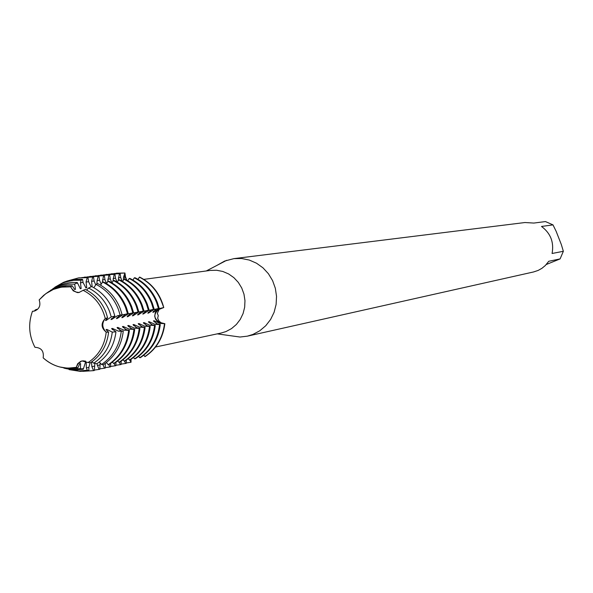<?xml version="1.0" encoding="UTF-8"?>
<svg xmlns="http://www.w3.org/2000/svg" width="593" height="593" viewBox="0 0 593 593"><rect width="100%" height="100%" fill="white"/><g stroke="black" fill="none" stroke-linecap="round" stroke-linejoin="round"><path stroke-width="0.89" d="M123.337 280.222L123.522 277.205L124.938 273.002L124.849 279.147L124.938 273.002L125.494 276.842L126.895 280.222M154.706 316.158L155.314 312.555L156.952 310.198L159.347 308.701L163.764 307.552L159.154 309.376L157.323 313.334L158.272 315.646L157.656 318.226L159.057 321.087L161.103 322.777L164.861 323.696L160.318 323.044L157.745 321.829L155.455 319.019L154.706 316.158M81.486 361.159L78.165 363.657L76.223 367.363L77.713 363.694L80.737 361.33L81.96 360.952L88.112 362.545C98.646 355.518 104.679 345.385 106.199 332.154C101.062 327.877 100.751 323.333 105.265 318.515C101.685 323.17 101.996 327.714 106.199 332.154C101.996 327.714 101.685 323.17 105.265 318.515C101.944 305.543 94.576 296.144 83.146 290.311L78.906 292.542L77.386 292.586L73.191 290.815L70.671 286.827L71.886 288.858L74.207 291.052L76.334 292.119L79.217 292.49L76.334 292.119L74.207 291.052L71.886 288.858L70.671 286.827L64.37 286.767L59.389 287.509L53.385 289.406L47.781 292.327L43.682 295.344L39.168 299.888C40.999 305.654 39.22 309.427 33.823 311.206L32.459 311.273C28.056 323.578 28.887 335.594 34.957 347.313C41.347 347.639 44.082 351.16 43.178 357.868C52.903 366.437 63.918 369.602 76.223 367.363L78.165 363.657L81.486 361.159M34.957 347.313C28.887 335.594 28.056 323.578 32.459 311.273L34.824 310.977M155.574 347.016L221.219 333.014L225.992 331.554L231.537 328.589L236.37 324.475L240.269 319.397L243.078 313.564L244.664 307.226L244.968 300.666L243.975 294.15L241.722 287.968L238.304 282.394L233.879 277.65L228.631 273.951L222.79 271.453L216.601 270.26L210.337 270.415L143.825 279.385M229.157 335.527L240.002 337.032L247.37 336.157L252.907 334.445L259.778 330.783L265.768 325.713L270.616 319.449L274.114 312.259L276.116 304.439L276.531 296.33L275.337 288.28L272.595 280.63L268.407 273.714L262.966 267.821L256.502 263.203L249.297 260.053L241.655 258.511L233.901 258.63L224.673 261.053L216.971 265.375M247.37 336.157L533.53 271.965L538.162 270.423L541.95 268.295L545.315 265.523L548.755 261.283L560.096 258.911L563.35 251.284L552.083 253.485C554.136 242.24 550.608 233.234 541.498 226.459L553.002 224.888L556.167 231.359L561.356 244.612L563.35 251.284M488.158 227.089L233.901 258.63M131.046 359.321L131.031 362.249L130.519 359.669L131.031 362.249L129.682 359.966M143.684 355.303L145.181 356.534C156.508 348.854 163.068 337.906 164.861 323.696L159.888 323.393L154.158 320.769L153.431 320.902L157.189 323.897L160.28 324.556L154.906 324.319L149.147 321.688L148.413 321.821L152.186 324.831L155.284 325.505L149.873 325.268L144.077 322.614L143.336 322.748L147.123 325.779L150.229 326.461L144.781 326.217L138.947 323.556L138.199 323.689L141.994 326.743L145.122 327.425L139.637 327.188L133.759 324.504L132.995 324.645L136.813 327.714L139.948 328.396L134.426 328.159L128.511 325.468L127.74 325.609L131.572 328.692L134.715 329.389L129.155 329.152L123.203 326.439L122.425 326.58L126.265 329.693L129.422 330.39L123.818 330.145L117.829 327.425L117.043 327.566L120.898 330.694L123.262 331.22L118.422 331.161L112.396 328.418L111.595 328.566L115.961 331.821L112.27 332.102L106.896 329.426L106.088 329.575L108.608 332.206L106.199 332.154C104.679 345.385 98.646 355.518 88.112 362.545L90.41 362.768C100.943 355.659 107.007 345.474 108.608 332.206M139.77 277.116C152.06 283.498 160.058 293.646 163.764 307.552C160.058 293.646 152.06 283.498 139.77 277.116L139.399 277.161C149.732 282.416 157.13 290.629 161.593 301.8L163.764 307.552L160.021 308.493C152.824 313.808 153.157 318.7 161.014 323.178L164.861 323.696C163.068 337.906 156.508 348.854 145.181 356.534M124.938 273.002L116.465 273.195L124.938 273.002M560.096 258.911L546.301 264.493M553.002 224.888L545.471 221.574L533.796 223.064L524.938 222.531L488.254 227.082M107.615 317.796L105.902 312.222C101.766 301.859 94.924 294.269 85.37 289.436L83.146 290.311C94.576 296.144 101.944 305.543 105.265 318.515L107.615 317.796L105.465 320.509L106.273 320.368L111.232 316.884L114.886 316.136L110.98 319.553L111.781 319.412L117.37 315.765L122.136 314.72L119.853 315.343L116.428 318.604L117.221 318.471L122.773 314.846L128.273 313.593L125.227 314.423L121.817 317.67L122.595 317.537L128.11 313.934L133.573 312.689L130.534 313.519L127.139 316.751L127.91 316.618L133.388 313.037L138.814 311.799L135.782 312.63L132.395 315.839L133.158 315.706L138.606 312.148L143.995 310.917L140.971 311.74L137.598 314.935L138.354 314.809L143.765 311.266L149.117 310.05L146.108 310.865L142.743 314.045L143.484 313.919L148.865 310.398L154.173 309.19L151.178 310.006L147.82 313.163L148.554 313.037L153.906 309.539L159.176 308.338L156.189 309.146L152.846 312.296L153.572 312.17L158.887 308.686L163.409 307.619M39.168 299.888L45.683 293.765L53.385 289.406L61.309 287.138L70.671 286.827L72.19 285.752L66.297 285.693L59.337 286.864L54.823 288.406L46.817 292.964M35.854 310.562L34.928 310.213L36.499 309.346L37.307 309.605M34.646 310.977L34.928 310.213M114.886 316.136L113.13 310.487C108.801 299.635 101.64 291.652 91.648 286.538L88.587 288.028C98.319 293.001 105.295 300.777 109.512 311.355L111.232 316.877M88.587 288.028L86.615 290.066M72.19 285.752L74.644 289.458L75.474 289.347L74.659 284.136L77.298 282.527L72.383 282.431L66.297 283.18L60.404 284.877L50.435 290.4M48.456 291.808L57.002 286.886L60.456 285.641L67.476 284.21L74.659 284.136M122.136 314.72L120.29 308.768C115.731 297.352 108.193 288.954 97.675 283.573L96.022 284.388C106.399 289.695 113.834 297.975 118.326 309.242L120.149 315.105M96.022 284.388L93.842 287.701M77.298 282.527L80.322 288.687L81.145 288.576L80.463 282.779L81.122 280.23L82.568 279.362L81.278 279.273L74.814 279.451L67.239 281L63.503 282.342L54.793 287.271M52.844 288.702L62.317 283.172L66.001 281.845L73.473 280.319L81.122 280.23M128.273 313.593L126.398 307.537C121.758 295.922 114.086 287.375 103.375 281.905L102.574 282.009C113.293 287.486 120.972 296.04 125.612 307.663L127.495 313.727M102.574 282.009L100.595 285.151M67.083 281.052L78.595 277.895L87.994 277.62L88.609 281.719L91.122 286.797M133.573 312.689L131.705 306.67C127.095 295.121 119.46 286.627 108.808 281.186L108.015 281.29C118.682 286.738 126.316 295.24 130.934 306.796L132.81 312.822M108.015 281.29L106.547 283.632M138.814 311.799L136.953 305.818C132.365 294.336 124.775 285.885 114.182 280.482L113.396 280.585C124.004 285.996 131.602 294.447 136.19 305.944L138.058 311.925M113.396 280.585L111.951 282.898M143.995 310.917L142.142 304.972C137.583 293.55 130.03 285.159 119.489 279.785L118.719 279.881C129.267 285.263 136.827 293.668 141.393 305.091L143.247 311.043M118.719 279.881L117.288 282.164M149.117 310.05L147.272 304.135C142.735 292.779 135.226 284.432 124.738 279.095L123.981 279.192C134.47 284.536 141.986 292.89 146.53 304.253L148.369 310.176M123.981 279.192L122.566 281.445M154.173 309.19L152.342 303.305C147.835 292.023 140.363 283.721 129.926 278.406L129.178 278.51C139.614 283.825 147.094 292.127 151.608 303.423L153.439 309.309M129.178 278.51L127.784 280.741M159.176 308.338L157.36 302.489C152.868 291.267 145.441 283.017 135.063 277.732L134.314 277.828C144.699 283.12 152.142 291.378 156.634 302.608L158.45 308.456M134.314 277.828L132.936 280.037M139.399 277.161L138.036 279.34M126.294 360.151L126.294 363.309L125.538 363.479L124.552 361.1M121.135 361.241L121.12 364.473L120.364 364.636L119.363 362.249M115.909 362.345L115.894 365.644L115.124 365.814L114.123 363.413M110.624 363.465L110.602 366.83L109.831 367L108.816 364.591M105.295 363.368L105.257 368.031L104.472 368.201L103.012 364.739M100.128 362.894L99.846 369.239L99.053 369.417L96.859 363.709M94.85 363.368L94.369 370.469L93.568 370.647L91.885 366.689L91.463 362.064M90.099 362.731L88.876 367.349L88.846 370.61L87.312 370.24L86.326 367.912L86.222 362.36L85.407 362.531L83.272 369.261L80.47 368.579L80.581 363.561L79.758 363.739L77.846 367.86L76.223 367.363L68.277 368.127L69.989 368.587L77.846 367.86M91.922 361.745L93.746 363.198L96.948 363.724C107.896 356.267 114.234 345.63 115.961 331.821M99.357 362.041L101.522 364.487L103.249 364.784C114.775 356.934 121.446 345.749 123.262 331.22M106.362 362.56L108.245 364.717L109.038 364.539C120.772 356.556 127.569 345.17 129.422 330.39M112.425 362.108L113.648 363.516L114.434 363.346C126.109 355.407 132.869 344.088 134.715 329.389M117.785 360.944L118.993 362.33L119.771 362.16C131.387 354.266 138.11 343.013 139.948 328.396M123.085 359.788L124.278 361.167L125.041 360.996C136.598 353.146 143.291 341.953 145.122 327.425M128.325 358.646L129.496 360.01L130.252 359.84C141.749 352.034 148.413 340.908 150.229 326.461M133.499 357.52L134.663 358.861L135.412 358.698C146.849 350.937 153.476 339.871 155.284 325.505M138.621 356.408L139.77 357.735L140.504 357.572C151.882 349.848 158.479 338.848 160.28 324.556M82.568 279.362L83.035 282.446L85.941 287.924L86.748 287.813L86.067 282.053L87.178 277.724M92.123 286.775L91.604 281.334L92.708 277.035L93.509 276.931L94.117 281.008L95.695 284.899M96.904 283.951L97.082 280.63L98.171 276.353L98.964 276.249L99.565 280.304L101.166 284.24M102.241 282.542L103.567 275.678L104.353 275.575L104.946 279.607L106.577 283.58M107.6 281.957L108.904 275.011L109.683 274.915L110.261 278.918L111.869 282.854M112.9 281.379L114.182 274.351L114.946 274.255L115.524 278.243L117.029 282.016M118.148 280.8L119.401 273.699L120.157 273.603L120.727 277.568L122.128 281.193M164.506 323.763C162.704 337.98 156.144 348.929 144.811 356.615M130.66 362.33L126.294 362.938M114.071 273.558L124.56 273.054M154.091 321.866L154.158 320.769M153.572 312.17L153.402 311.273M120.157 273.603L111.462 273.818M159.554 324.697C157.753 338.996 151.156 350.003 139.77 357.735M125.538 363.479L121.12 364.095M108.845 274.211L119.401 273.699M149.08 322.792L149.147 321.688M148.554 313.037L148.383 312.133M114.946 274.255L106.206 274.47M154.551 325.639C152.735 340.019 146.108 351.093 134.663 358.861M120.364 364.636L115.894 365.258M103.56 274.863L114.182 274.351M144.01 323.734L144.077 322.614M143.484 313.919L143.306 313M109.683 274.915L100.884 275.13M149.488 326.595C147.664 341.057 141.001 352.198 129.496 360.01M115.124 365.814L110.609 366.437M98.208 275.53L108.904 275.011M138.881 324.69L138.947 323.556M138.354 314.809L138.169 313.882M104.353 275.575L95.51 275.797M144.366 327.566C142.535 342.109 135.841 353.309 124.278 361.167M109.831 367L105.257 367.63M92.805 276.197L103.567 275.678M133.692 325.653L133.759 324.504M133.158 315.706L132.973 314.764M98.964 276.249L90.069 276.471M139.192 328.544C137.354 343.169 130.616 354.436 118.993 362.33M104.472 368.201L99.846 368.839M87.334 276.879L98.171 276.353M128.444 326.632L128.511 325.468M127.91 316.618L127.717 315.669M93.509 276.931L84.569 277.153M133.951 329.53C132.098 344.244 125.338 355.57 113.648 363.516M99.053 369.417L94.376 370.062M81.797 277.568L92.708 277.035M123.129 327.618L123.203 326.439M122.595 317.537L122.403 316.573M82.775 360.826L85.644 361.159M87.994 277.62L79.002 277.85M128.644 330.531C126.791 345.334 119.986 356.727 108.245 364.717M93.568 370.647L82.775 371.329M117.755 328.618L117.829 327.425M117.221 318.471L117.029 317.492M86.748 287.813L85.696 287.679M69.099 369.617L80.344 371.366L88.846 370.61M121.261 331.383C119.467 345.719 112.885 356.749 101.522 364.487M87.312 370.24L78.936 370.988L65.601 368.527M112.322 329.626L112.396 328.418M85.377 362.568L86.222 362.36M111.781 319.412L111.588 318.426M81.145 288.576L80.077 288.435M63.94 368.149L75.2 369.98L83.272 369.261M112.27 332.102C110.594 345.563 104.42 355.933 93.746 363.198M80.47 368.579L72.591 369.283L60.834 367.237M106.822 330.657L106.896 329.426M79.729 363.776L80.581 363.561M106.273 320.368L106.08 319.368M75.474 289.347L74.392 289.199M43.178 357.868C50.449 364.428 58.818 367.853 68.277 368.127M59.671 366.956L69.989 368.587M123.522 277.205L125.494 276.842M158.887 308.686L160.873 308.36M159.888 323.393L161.874 323.029M37.218 309.576L35.676 309.813M157.189 323.897L154.906 324.319M152.186 324.831L149.873 325.268M147.123 325.779L144.781 326.217M141.994 326.743L139.637 327.188M136.813 327.714L134.426 328.159M131.572 328.692L129.155 329.152M126.265 329.693L123.818 330.145M120.898 330.694L118.422 331.161M115.472 331.717L114.034 331.984M114.412 316.269L112.974 316.514M119.853 315.343L117.37 315.765M125.227 314.423L122.773 314.846M130.534 313.519L128.11 313.934M135.782 312.63L133.388 313.037M140.971 311.74L138.606 312.148M146.108 310.865L143.765 311.266M151.178 310.006L148.865 310.398M156.189 309.146L153.906 309.539M105.287 363.746L104.538 363.909M99.876 364.932L97.385 365.481M94.406 366.133L91.885 366.689M88.876 367.349L86.326 367.912M83.279 368.579L81.797 368.905M77.401 283.172L75.911 283.365M83.035 282.446L80.463 282.779M88.609 281.719L86.067 282.053M94.117 281.008L91.604 281.334M99.565 280.304L97.082 280.63M104.946 279.607L102.493 279.926M110.261 278.918L107.837 279.236M115.524 278.243L113.122 278.554M120.727 277.568L118.355 277.872M217.208 333.866L240.002 337.032M206.275 270.964L226.667 260.305M116.28 273.225L116.658 273.173M111.076 273.87L111.84 273.773M105.821 274.522L106.592 274.426M100.499 275.182L101.277 275.085M95.117 275.849L95.903 275.745M89.669 276.523L90.47 276.42M84.162 277.205L84.969 277.101M78.595 277.895L79.41 277.798M78.936 370.988L80.344 371.366M63.584 282.668L64.793 281.838M72.591 369.283L75.2 369.98M58.196 286.412L60.404 284.877M54.519 288.961L55.979 287.946"/></g></svg>
